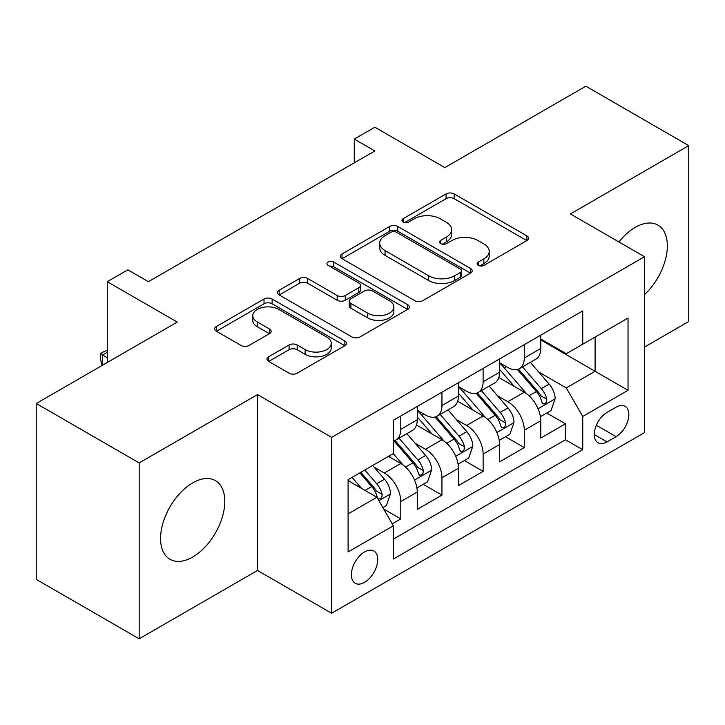 <?xml version="1.0" encoding="UTF-8"?>
<svg xmlns="http://www.w3.org/2000/svg" width="725" height="725" viewBox="0 0 725 725"><rect width="100%" height="100%" fill="white"/><g stroke="black" fill="none" stroke-linecap="round" stroke-linejoin="round"><path stroke-width="1.09" d="M478.292 265.359A3.997 2.311 0 0 0 483.956 265.359L526.885 240.573A5.718 3.299 0 0 0 528.561 238.235A5.718 3.299 0 0 0 526.885 235.906L454.149 193.91A5.718 3.299 0 0 0 446.074 193.91L403.136 218.696A3.997 2.311 0 0 0 401.967 220.328A3.997 2.311 0 0 0 403.136 221.968A3.997 2.311 0 0 0 408.791 221.968L414.347 218.76A18.288 10.558 0 0 1 440.211 218.76L446.274 222.258A18.288 10.558 0 0 1 451.63 229.725A18.288 10.558 0 0 1 446.274 237.184L440.718 240.392A3.997 2.311 0 0 0 439.54 242.032A3.997 2.311 0 0 0 440.718 243.663A3.997 2.311 0 0 0 446.373 243.663L451.929 240.455A18.288 10.558 0 0 1 477.793 240.455L483.856 243.953A18.288 10.558 0 0 1 489.212 251.421A18.288 10.558 0 0 1 483.856 258.888L478.292 262.087A3.997 2.311 0 0 0 477.123 263.728A3.997 2.311 0 0 0 478.292 265.359L478.292 262.087M192.687 557.036A45.412 26.218 120 0 0 222.348 517.025A45.412 26.218 120 0 0 215.388 480.63A45.412 26.218 120 0 0 192.687 482.886A45.412 26.218 120 0 0 163.016 522.897A45.412 26.218 120 0 0 169.976 559.292A45.412 26.218 120 0 0 192.687 557.036M644.498 294.613A45.412 26.218 120 0 0 657.938 225.131A45.412 26.218 120 0 0 635.236 227.378A45.412 26.218 120 0 0 618.905 241.96M364.557 582.356A18.633 10.757 120 0 0 376.728 565.935A18.633 10.757 120 0 0 373.873 551.009A18.633 10.757 120 0 0 364.557 551.933A18.633 10.757 120 0 0 352.386 568.346A18.633 10.757 120 0 0 355.241 583.272A18.633 10.757 120 0 0 364.557 582.356M268.676 356.754A5.718 3.299 0 0 0 266.999 359.083A5.718 3.299 0 0 0 268.676 361.422L289.085 373.203A5.718 3.299 0 0 0 297.168 373.203L344.846 345.671A5.718 3.299 0 0 0 346.523 343.333A5.718 3.299 0 0 0 344.846 341.004L272.111 299.008A5.718 3.299 0 0 0 264.027 299.008L216.349 326.54A5.718 3.299 0 0 0 214.672 328.869A5.718 3.299 0 0 0 216.349 331.207L240.999 345.435A5.718 3.299 0 0 0 249.083 345.435L269.483 333.654A5.718 3.299 0 0 0 271.159 331.325A5.718 3.299 0 0 0 269.483 328.987L257.266 321.936A15.288 8.827 0 0 1 252.78 315.692A15.288 8.827 0 0 1 262.223 307.536A15.288 8.827 0 0 1 278.88 309.448L326.767 337.098A15.288 8.827 0 0 1 331.243 343.333A15.288 8.827 0 0 1 321.809 351.489A15.288 8.827 0 0 1 305.143 349.577L297.168 344.973A5.718 3.299 0 0 0 289.085 344.973L268.676 356.754L268.676 361.422M644.498 347.048L688.75 321.501L688.75 145.616L585.836 86.203L444.833 167.602L374.852 127.201L354.262 139.082L374.852 150.963L148.435 281.69L127.845 269.809L107.264 281.69L107.264 362.5M139.164 462.922L139.164 638.798L257.52 570.466L257.52 394.581L139.164 462.922L36.25 403.499L177.244 322.09L107.264 281.69M257.52 394.581L331.624 437.365L644.498 256.732L644.498 432.617L331.624 613.25L331.624 437.365M688.75 145.616L570.394 213.948L644.498 256.732M414.754 300.648A5.718 3.299 0 0 0 422.838 300.648L470.516 273.117A5.718 3.299 0 0 0 472.192 270.778A5.718 3.299 0 0 0 470.516 268.449L397.78 226.454A5.718 3.299 0 0 0 389.697 226.454L342.019 253.986A5.718 3.299 0 0 0 340.342 256.315A5.718 3.299 0 0 0 342.019 258.653L414.754 300.648M329.676 266.22A3.997 2.311 0 0 1 333.736 266.791L333.736 262.033L407.686 304.727A5.718 3.299 0 0 1 409.353 307.056A5.718 3.299 0 0 1 407.686 309.394L359.999 336.926A5.718 3.299 0 0 1 351.915 336.926L279.179 294.93L279.179 290.263A5.718 3.299 0 0 0 277.512 292.592A5.718 3.299 0 0 0 279.179 294.93M279.179 290.263L299.588 278.482A5.718 3.299 0 0 1 307.672 278.482L337.17 295.51A5.718 3.299 0 0 0 345.254 295.51L358.784 287.698A5.718 3.299 0 0 0 360.461 285.36A5.718 3.299 0 0 0 358.784 283.031L328.081 265.296A3.997 2.311 0 0 1 326.903 263.664A3.997 2.311 0 0 1 329.377 261.535A3.997 2.311 0 0 1 333.736 262.033M139.164 638.798L36.25 579.384L36.25 403.499M392.243 523.822L400.789 518.892L383.697 509.032M373.982 467.054L384.322 473.017A23.291 13.449 60 0 1 400.789 501.537L417.256 492.03L417.256 509.385L441.951 495.121L423.219 484.309M415.153 443.283L425.484 449.255A23.291 13.449 60 0 1 441.951 477.775L458.417 468.268L458.417 485.614L483.122 471.359L464.39 460.538M456.315 419.521L466.655 425.484A23.291 13.449 60 0 1 483.122 454.004L499.588 444.498L499.588 461.852L524.284 447.588L524.284 430.242A23.291 13.449 -120 0 0 507.817 401.713L497.486 395.75M505.552 436.776L524.284 447.588M417.256 492.03A23.291 13.449 -120 0 0 400.789 463.511L388.437 456.378M458.417 468.268A23.291 13.449 -120 0 0 441.951 439.749L416.494 425.049M499.588 444.498A23.291 13.449 -120 0 0 483.122 415.978L457.665 401.278M616.087 407.187L607.033 412.416A18.043 10.422 120 0 0 595.243 428.321A18.043 10.422 120 0 0 598.007 442.776A18.043 10.422 120 0 0 607.033 441.888L616.087 436.658A18.043 10.422 120 0 0 627.877 420.754A18.043 10.422 120 0 0 625.113 406.29A18.043 10.422 120 0 0 616.087 407.187M348.091 513.898L376.909 497.259L393.376 525.788L393.376 559.057L582.746 449.727L582.746 416.449L566.279 387.929L538.648 371.979M393.376 525.788L348.091 551.924L348.091 479.678L393.376 453.533L393.376 420.255L582.746 310.925L582.746 344.203L628.031 318.058L628.031 390.313L582.746 416.449M417.256 410.268L425.484 415.026A23.291 13.449 60 0 0 437.13 416.177L453.596 406.671A23.291 13.449 -120 0 0 458.417 396.013L458.417 382.7M458.417 386.507L466.655 391.255A23.291 13.449 60 0 0 478.301 392.415L494.767 382.909A23.291 13.449 -120 0 0 499.588 372.242L499.588 358.929M393.376 539.092L565.455 439.749L565.455 423.817L540.75 438.081L540.75 420.736A23.291 13.449 -120 0 0 524.284 392.207L498.827 377.507M499.588 362.736L507.817 367.493A23.291 13.449 -120 0 0 519.463 368.644A23.291 13.449 -120 0 0 524.284 357.987L524.284 344.674M519.463 368.644L535.929 359.138A23.291 13.449 -120 0 0 540.75 348.48L540.75 335.167M400.789 415.978L400.789 429.291A23.291 13.449 60 0 1 395.959 439.948A23.291 13.449 60 0 1 393.376 440.891M395.959 439.948L412.425 430.442A23.291 13.449 -120 0 0 417.256 419.784L417.256 406.471M441.951 392.207L441.951 405.52A23.291 13.449 60 0 1 437.13 416.177M483.122 368.445L483.122 381.749A23.291 13.449 60 0 1 478.301 392.415M483.122 454.004L483.122 471.359M441.951 477.775L441.951 495.121M400.789 501.537L400.789 518.892M376.909 497.259L348.091 480.63M566.279 387.929L595.098 371.291L595.098 337.071L628.031 318.058M540.75 339.925L628.031 390.313M540.75 338.974L566.279 353.709L582.746 344.203M257.52 570.466L331.624 613.25M354.262 139.082L354.262 162.853M546.722 413.005L565.455 423.817M565.455 439.749L582.746 449.727M479.896 265.921L483.856 263.637A18.288 10.558 0 0 0 489.212 256.17L489.212 251.421M451.63 229.725L451.63 234.474A18.288 10.558 0 0 1 446.274 241.942L442.313 244.225M526.812 240.618L454.149 198.668A5.718 3.299 0 0 0 446.074 198.668L404.731 222.53M470.443 273.162L397.78 231.212A5.718 3.299 0 0 0 389.697 231.212L342.091 258.698M460.411 272.419A3.997 2.311 0 0 0 461.589 270.778A3.997 2.311 0 0 0 460.411 269.147L396.566 232.29A3.997 2.311 0 0 0 390.911 232.29L385.057 235.67A18.288 10.558 0 0 0 379.701 243.138A18.288 10.558 0 0 0 385.057 250.605L428.692 275.799A18.288 10.558 0 0 0 454.557 275.799L460.411 272.419L460.411 277.167A3.997 2.311 0 0 0 461.589 275.536L461.589 270.778M379.701 243.138L379.701 247.887A18.288 10.558 0 0 0 385.057 255.354L385.057 250.605M460.411 277.167L454.557 280.548A18.288 10.558 0 0 1 428.692 280.548L385.057 255.354M279.261 294.975L299.588 283.23L299.588 278.482M360.461 285.36L360.461 290.118A5.718 3.299 0 0 1 358.784 292.447L345.254 300.268A5.718 3.299 0 0 1 337.17 300.268L307.672 283.23A5.718 3.299 0 0 0 299.588 283.23M333.736 266.791L407.604 309.439M367.774 313.182A15.288 8.827 0 0 0 384.44 315.094A15.288 8.827 0 0 0 393.874 306.947A15.288 8.827 0 0 0 389.397 300.703L372.523 290.961A5.718 3.299 0 0 0 364.448 290.961L350.909 298.782A5.718 3.299 0 0 0 349.233 301.111A5.718 3.299 0 0 0 350.909 303.44L367.774 313.182L367.774 317.94A15.288 8.827 0 0 0 384.44 319.852A15.288 8.827 0 0 0 393.874 311.696L393.874 306.947M349.233 301.111L349.233 305.868A5.718 3.299 0 0 0 350.909 308.197L350.909 303.44M367.774 317.94L350.909 308.197M331.243 343.333L331.243 348.091A15.288 8.827 0 0 1 321.809 356.247A15.288 8.827 0 0 1 305.143 354.335L297.168 349.722A5.718 3.299 0 0 0 289.085 349.722L268.757 361.458M252.78 315.692L252.78 320.441A15.288 8.827 0 0 0 257.266 326.685L257.266 321.936M269.41 333.699L257.266 326.685M344.774 345.716L272.111 303.766A5.718 3.299 0 0 0 264.027 303.766L216.422 331.252M540.406 416.657L551.045 410.513L555.16 398.623A15.424 8.908 -120 0 0 549.151 384.141L530.347 362.364M526.577 393.711L504.265 367.892A44.542 25.71 -120 0 0 499.588 362.989M514.342 386.47L501.863 372.025A36.966 21.342 -120 0 0 499.588 369.542M517.369 369.478L536.391 391.509A15.424 8.908 60 0 1 541.892 402.139L543.016 403.961L545.1 403.671L546.496 401.976L546.831 399.285A15.424 8.908 -120 0 0 541.33 388.654L522.526 366.877M518.484 369.125L538.929 392.787A7.857 4.54 60 0 1 540.904 395.868L546.831 399.285M499.244 440.419L509.874 434.275L513.998 422.394A15.424 8.908 -120 0 0 507.989 407.912L489.176 386.135M485.406 417.482L463.103 391.654A44.542 25.71 -120 0 0 458.417 386.76M473.171 410.232L460.701 395.787A36.966 21.342 -120 0 0 458.417 393.303M476.198 393.249L495.22 415.28A15.424 8.908 60 0 1 500.721 425.901L501.845 427.732L503.929 427.442L505.325 425.747L505.66 423.056A15.424 8.908 -120 0 0 500.159 412.425L481.355 390.648M477.322 392.887L497.758 416.558A7.857 4.54 60 0 1 499.743 419.63L505.66 423.056M458.073 464.19L468.713 458.046L472.827 446.165A15.424 8.908 -120 0 0 466.818 431.674L448.005 409.897M444.244 441.253L421.932 415.425A44.542 25.71 -120 0 0 417.256 410.531M432.009 434.003L419.53 419.558A36.966 21.342 -120 0 0 417.256 417.074M435.027 417.02L454.058 439.042A15.424 8.908 60 0 1 459.559 449.672L460.683 451.503L462.767 451.204L464.163 449.509L464.498 446.817A15.424 8.908 -120 0 0 458.998 436.187L440.184 414.41M436.151 416.657L456.596 440.329A7.857 4.54 60 0 1 458.572 443.401L464.498 446.817M416.902 487.952L427.542 481.817L431.656 469.927A15.424 8.908 -120 0 0 425.647 455.445L406.843 433.668M403.073 465.015L393.222 453.614M390.838 457.774L389.243 455.916M393.865 440.782L412.888 462.813A15.424 8.908 60 0 1 418.388 473.443L419.512 475.265L421.597 474.975L422.992 473.28L423.327 470.588A15.424 8.908 -120 0 0 417.827 459.958L399.022 438.181M394.98 440.428L415.425 464.091A7.857 4.54 60 0 1 417.41 467.163L423.327 470.588M382.882 507.6L386.38 505.579L390.494 493.698A15.424 8.908 -120 0 0 384.486 479.207L372.641 465.504M361.585 488.414L352.06 477.385M349.677 481.536L348.091 479.705M359.881 472.872L371.726 486.575A15.424 8.908 60 0 1 377.227 497.205L378.341 499.036L380.426 498.746L381.821 497.051L382.166 494.35A15.424 8.908 -120 0 0 376.665 483.729L364.82 470.017M360.833 472.319L374.263 487.862A7.857 4.54 60 0 1 376.239 490.934L382.166 494.35M107.264 352.278L102.533 355.014L107.264 357.751M102.143 365.454L100.267 358.458L100.267 353.709L104.382 351.326L107.264 350.556M100.267 353.709L102.533 355.014L102.533 365.228M384.322 473.017L400.789 463.511M425.484 449.255L441.951 439.749M466.655 425.484L483.122 415.978M507.817 401.713L524.284 392.207M524.284 357.987L540.75 348.48M400.789 429.291L417.256 419.784M441.951 405.52L458.417 396.013M483.122 381.749L499.588 372.242M524.284 430.242L540.75 420.736M596.349 425.258L616.087 436.658M594.273 434.52L607.033 441.888M483.856 263.637L483.856 258.888M440.718 243.663L440.718 240.392M446.274 241.942L446.274 237.184M403.136 221.968L403.136 218.696M446.074 198.668L446.074 193.91M454.149 198.668L454.149 193.91M526.885 240.573L526.885 235.906M342.019 258.653L342.019 253.986M389.697 231.212L389.697 226.454M397.78 231.212L397.78 226.454M470.516 273.117L470.516 268.449M428.692 280.548L428.692 275.799M454.557 280.548L454.557 275.799M307.672 283.23L307.672 278.482M337.17 300.268L337.17 295.51M345.254 300.268L345.254 295.51M358.784 292.447L358.784 287.698M407.686 309.394L407.686 304.727M289.085 349.722L289.085 344.973M297.168 349.722L297.168 344.973M305.143 354.335L305.143 349.577M269.483 333.654L269.483 328.987M216.349 331.207L216.349 326.54M264.027 303.766L264.027 299.008M272.111 303.766L272.111 299.008M344.846 345.671L344.846 341.004M538.059 408.746L555.06 398.922M504.265 367.892L506.385 366.669M541.33 388.654L549.151 384.141M529.033 395.759L536.391 391.509M496.888 432.508L513.889 422.693M463.103 391.654L465.223 390.431M500.159 412.425L507.989 407.912M487.862 419.521L495.22 415.28M455.717 456.279L472.727 446.464M421.932 415.425L424.053 414.202M458.998 436.187L466.818 431.674M446.7 443.292L454.058 439.042M414.555 480.041L431.556 470.226M417.827 459.958L425.647 455.445M405.529 467.063L412.888 462.813M378.867 500.649L390.394 493.997M376.665 483.729L384.486 479.207M365.065 490.426L371.726 486.575"/></g></svg>
